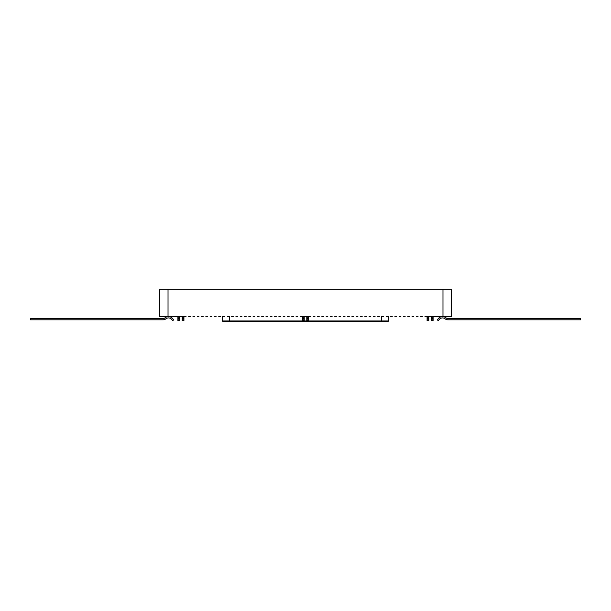 <?xml version="1.0" encoding="UTF-8"?>
<svg xmlns="http://www.w3.org/2000/svg" width="611" height="611" viewBox="0 0 611 611"><rect width="100%" height="100%" fill="white"/><g stroke="black" fill="none" stroke-linecap="round" stroke-linejoin="round"><path stroke-width="0.92" d="M442.975 316.666L442.975 289.171L451.567 289.171L451.567 316.666L430.946 316.658L431.374 316.666L431.374 318.56L433.092 318.56L433.092 319.851L431.374 319.851L431.374 320.538L433.092 320.538L433.092 319.851M433.092 318.56L433.092 316.666L433.527 316.666M430.946 316.658L426.654 316.658L427.081 316.666L427.081 318.56L428.8 318.56L428.8 319.851L427.081 319.851L427.081 320.538L428.8 320.538L428.8 319.851M428.8 318.56L428.8 316.666L429.228 316.666M426.654 316.658L424.935 316.666M422.354 316.658L420.635 316.666M418.061 316.658L416.343 316.666M413.762 316.658L412.043 316.666M409.469 316.658L407.751 316.666M405.169 316.658L403.451 316.666M400.877 316.658L399.159 316.666M396.577 316.658L394.859 316.666M392.285 316.658L390.566 316.666M387.985 316.658L386.267 316.666M383.693 316.658L381.974 316.666M379.393 316.658L377.674 316.666M375.101 316.658L373.382 316.666M370.801 316.658L369.082 316.666M366.508 316.658L364.79 316.666M362.208 316.658L360.49 316.666M357.916 316.658L356.198 316.666M353.616 316.658L351.898 316.666M349.324 316.658L347.606 316.666M345.024 316.658L343.306 316.666M340.732 316.658L339.013 316.666M336.432 316.658L334.713 316.666M332.14 316.658L330.421 316.666M327.84 316.658L326.121 316.666M323.547 316.658L321.829 316.666M319.248 316.658L317.529 316.666M314.955 316.658L313.237 316.666M310.655 316.658L306.363 316.658L306.791 316.666L306.791 318.56L308.509 318.56L308.509 319.851L306.791 319.851L306.791 320.538L308.509 320.538L308.509 319.851M308.509 318.56L308.509 316.666L308.937 316.666M306.363 316.658L302.063 316.658L302.491 316.666L302.491 318.56L304.209 318.56L304.209 319.851L302.491 319.851L302.491 320.538L304.209 320.538L304.209 319.851M304.209 318.56L304.209 316.666L304.645 316.666M302.063 316.658L300.345 316.666M297.771 316.658L296.052 316.666M293.471 316.658L291.752 316.666M289.179 316.658L287.46 316.666M284.879 316.658L283.16 316.666M280.586 316.658L278.868 316.666M276.287 316.658L274.568 316.666M271.994 316.658L270.276 316.666M267.694 316.658L265.976 316.666M263.402 316.658L261.684 316.666M259.102 316.658L257.384 316.666M254.81 316.658L253.091 316.666M250.51 316.658L248.792 316.666M246.218 316.658L244.499 316.666M241.918 316.658L240.199 316.666M237.626 316.658L235.907 316.666M233.326 316.658L231.607 316.666M229.033 316.658L227.315 316.666M224.733 316.658L223.015 316.666M220.441 316.658L218.723 316.666M216.141 316.658L214.423 316.666M211.849 316.658L210.131 316.666M207.549 316.658L205.831 316.666M203.257 316.658L201.538 316.666M198.957 316.658L197.238 316.666M194.665 316.658L192.946 316.666M190.365 316.658L188.646 316.666M186.072 316.658L181.773 316.658L182.2 316.666L182.2 318.56L183.919 318.56L183.919 319.851L182.2 319.851L182.2 320.538L183.919 320.538L183.919 319.851M183.919 318.56L183.919 316.666L184.354 316.666M181.773 316.658L177.48 316.658L177.908 316.666L177.908 318.56L179.626 318.56L179.626 319.851L177.908 319.851L177.908 320.538L179.626 320.538L179.626 319.851M179.626 318.56L179.626 316.666L180.054 316.666M177.48 316.658L159.433 316.666L159.433 289.171L168.025 289.171L168.025 316.666M442.975 289.171L168.025 289.171M388.413 316.666L388.413 320.966L222.587 320.966L222.587 316.666M177.908 318.56L177.908 319.851M182.2 318.56L182.2 319.851M302.491 318.56L302.491 319.851M306.791 318.56L306.791 319.851M427.081 318.56L427.081 319.851M431.374 318.56L431.374 319.851M437.392 320.019A5.583 5.583 0 0 1 445.793 317.735A4.292 4.292 0 0 0 448.321 318.56L580.45 318.56L580.45 319.851L448.321 319.851A5.583 5.583 0 0 1 445.037 318.782A4.292 4.292 0 0 0 438.568 320.538L437.392 320.019M165.207 317.735A4.292 4.292 0 0 1 162.679 318.56L30.55 318.56L30.55 319.851L162.679 319.851A5.583 5.583 0 0 0 165.963 318.782A4.292 4.292 0 0 1 172.432 320.538L173.608 320.019A5.583 5.583 0 0 0 165.207 317.735A4.292 4.292 0 0 1 162.679 318.56A4.292 4.292 0 0 0 165.207 317.735A4.292 4.292 0 0 1 162.679 318.56A4.292 4.292 0 0 0 165.207 317.735A4.292 4.292 0 0 1 162.679 318.56M445.793 317.735A4.292 4.292 0 0 0 448.321 318.56A4.292 4.292 0 0 1 445.793 317.735A4.292 4.292 0 0 0 448.321 318.56A4.292 4.292 0 0 1 445.793 317.735A4.292 4.292 0 0 0 448.321 318.56M580.45 319.851L448.321 319.851M30.55 319.851L162.679 319.851M222.801 320.966L222.801 321.829L388.199 321.821L388.199 320.966M381.539 320.966L381.539 316.666M229.461 320.966L229.461 316.666M179.626 317.735L177.908 317.735M183.919 317.735L182.2 317.735M304.209 317.735L302.491 317.735M308.509 317.735L306.791 317.735M428.8 317.735L427.081 317.735M433.092 317.735L431.374 317.735M229.675 320.966L229.675 321.829M381.325 320.966L381.325 321.821M179.626 316.666L177.908 316.666M183.919 316.666L182.2 316.666M304.209 316.666L302.491 316.666M308.509 316.666L306.791 316.666M428.8 316.666L427.081 316.666M433.092 316.666L431.374 316.666"/></g></svg>
